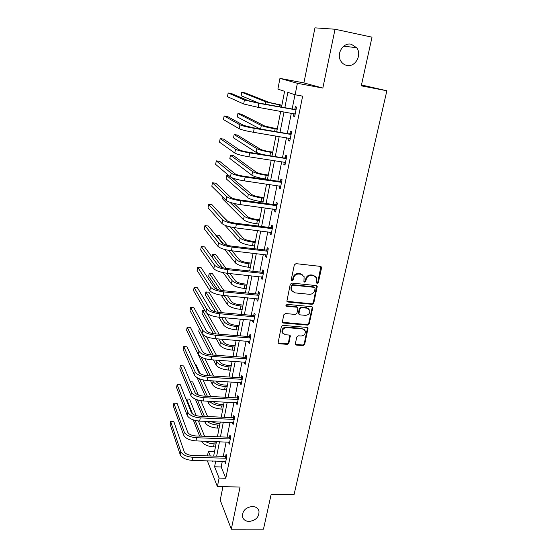 <?xml version="1.0" encoding="UTF-8"?>
<svg xmlns="http://www.w3.org/2000/svg" width="557" height="557" viewBox="0 0 557 557"><rect width="100%" height="100%" fill="white"/><g stroke="black" fill="none" stroke-linecap="round" stroke-linejoin="round"><path stroke-width="0.84" d="M317.17 283.416L318.319 282.552L321.549 267.931L321.48 267.102L320.512 266.392L296.004 263.649L294.333 264.902L291.214 279.711L291.972 280.784L293.135 279.913L293.539 278.006C294.375 275.339 296.143 274.016 298.858 274.03L300.905 274.253L304.108 276.634L303.941 281.584L304.637 282.107L305.793 281.243L306.204 279.342C307.046 276.697 308.808 275.381 311.495 275.395L313.514 275.611L316.648 277.894L316.487 282.914L317.17 283.416M316.48 282.893L317.824 282.079L320.895 266.504M291.255 280.234L292.676 279.44L293.079 277.532L293.539 278.006M303.934 281.577L305.32 280.77L305.73 278.876L306.204 279.342M252.37 506.445C245.623 507.406 242.316 510.832 242.462 516.715C243.346 519.716 245.574 521.296 249.16 521.463C255.942 520.454 259.221 516.993 258.984 511.082C258.086 508.172 255.886 506.626 252.37 506.445M351.314 44.261C342.987 42.04 335.76 54.482 341.183 61.604C342.618 63.637 344.484 64.897 346.788 65.392C355.241 67.557 362.391 54.788 356.626 47.721L351.314 44.261M295.356 343.655L295.391 344.33L296.394 345.068L303.071 345.584L304.672 344.386L308.049 328.157L307.067 327.432L282.977 325.379L281.348 326.604L278.075 342.952L279.106 343.732L287.28 344.365L288.902 343.154L290.294 335.808L289.278 335.056L285.219 334.729L282.469 332.661C282.114 329.64 283.534 327.955 286.73 327.607L302.576 328.943L305.236 330.886C305.647 333.922 304.247 335.627 301.031 336.01L298.413 335.801L296.797 337.013L295.356 343.655M222.313 461.217L221.171 466.954L225.822 478.198L219.089 478.066L217.39 486.63L207.357 460.806M335.042 29.236L314.956 27.85L303.913 82.909L322.83 88.09L335.042 29.236L372.006 37.18L361.277 85.834L386.864 90.763L294.047 494.644L271.168 494.324L263.489 529.129L231.322 529.15L240.067 487.006L217.39 486.63M322.83 88.09L297.389 83.292L295.113 94.767L287.851 92.378L284.857 107.661M225.822 478.198L302.632 96.145L295.113 94.767M312.157 304.324L313.786 303.099L317.253 286.305L316.279 285.595L291.91 283.074L290.246 284.314L286.883 301.233L287.913 302.012L312.157 304.324L311.676 303.816L313.306 302.597L316.71 285.72M312.672 308.146L309.191 323.902L307.575 325.114L283.478 323.032L282.441 322.259L282.406 321.577L283.833 314.775L285.476 313.542L295.335 314.433L296.972 313.215L297.898 307.972L296.888 307.22L286.597 306.259L285.88 305.716L287.001 304.352L311.635 306.677L312.616 307.394L312.672 308.146L312.192 307.638L308.724 323.366L309.191 323.902M222.918 486.721L220.217 500.186L231.322 529.15M386.864 90.763L361.465 84.977M294.987 94.725L292.16 108.956M291.325 113.175L287.308 133.45M286.458 137.718L282.531 157.527M281.675 161.85L277.839 181.199M276.968 185.572L273.222 204.475M272.345 208.896L268.683 227.367M267.792 231.837L264.213 249.891M263.322 254.403L259.82 272.046M258.921 276.599L255.496 293.838M254.591 298.441L251.249 315.29M250.33 319.927L247.057 336.4M246.131 341.072L242.943 357.183M242.01 361.883L238.883 377.632M237.943 382.374L234.887 397.775M233.947 402.544L230.96 417.604M230.006 422.401L227.089 437.127M226.128 441.959L223.273 456.357M293.943 113.635L293.448 116.128L294.653 116.622L296.554 107.104L295.335 106.652L294.82 109.221M289.055 138.15L288.596 140.475L289.772 141.074L291.638 131.724L290.448 131.16L289.946 133.687M284.258 162.247L283.826 164.406L284.968 165.116L286.806 155.918L285.65 155.25L285.156 157.735M279.537 185.941L279.134 187.946L280.248 188.753L282.058 179.709L280.93 178.936L280.443 181.38M274.893 209.237L274.524 211.089L275.611 211.994L277.386 203.103L276.286 202.233L275.812 204.635M270.326 232.151L269.992 233.856L271.043 234.852L272.791 226.107L271.725 225.139L271.252 227.507M265.835 254.688L265.529 256.248L266.552 257.334L268.272 248.728L267.235 247.677L266.775 250.002M261.421 276.864L261.136 278.277L262.138 279.454L263.83 270.987L262.82 269.846L262.361 272.129M257.076 298.677L256.819 299.958L257.794 301.212L259.458 292.885L258.469 291.659L258.023 293.908M252.794 320.143L252.572 321.292L253.512 322.628L255.155 314.433L254.194 313.125L253.755 315.339M248.589 341.26L248.387 342.283L249.306 343.704L250.915 335.634L249.989 334.249L249.55 336.428M244.446 362.057L244.265 362.948L245.164 364.445L246.751 356.508L245.846 355.039L245.414 357.183M240.366 382.52L240.213 383.3L241.084 384.866L242.65 377.047L241.766 375.509L241.348 377.618M236.356 402.669L237.073 404.967L238.612 397.273L237.748 395.658L237.338 397.74M232.401 422.505L233.118 424.761L234.629 417.186L233.794 415.501L233.39 417.548M228.509 442.042L229.226 444.249L230.716 436.792L229.902 435.045L229.505 437.057M224.68 461.28L225.39 463.452L226.859 456.099L226.072 454.289L225.676 456.274M207.462 455.898L208.367 451.198L210.274 455.974M214.57 451.393L208.367 451.198M281.529 107.069L284.592 91.313L277.887 89.113L279.948 78.37L297.389 83.292M303.913 82.909L279.948 78.37M215.712 461.036L214.591 466.787L219.089 478.066M284.028 111.894L280.046 132.239M279.21 136.528L275.318 156.399M274.476 160.736L270.674 180.155M269.818 184.541L266.107 203.507M265.236 207.949L261.609 226.476M260.732 230.967L257.188 249.07M256.304 253.602L252.836 271.301M251.945 275.868L248.561 293.163M247.656 297.779L244.349 314.684M243.444 319.335L240.206 335.857M239.294 340.543L236.133 356.696M235.207 361.416L232.116 377.214M231.183 381.97L228.161 397.413M227.228 402.196L224.276 417.297M223.329 422.109L220.44 436.876M219.493 441.722L216.666 456.162M212.252 460.938L212.558 461.711L212.711 460.952M213.658 456.079L216.471 441.617M217.411 436.765L220.287 421.976M221.226 417.158L224.165 402.036M225.098 397.245L228.105 381.782M229.031 377.019L232.109 361.208M233.028 356.48L236.168 340.299M237.087 335.606L240.304 319.064M241.209 314.406L244.502 297.473M245.4 292.857L248.763 275.534M249.654 270.96L253.101 253.233M253.985 248.701L257.508 230.563M258.385 226.072L261.992 207.517M262.855 203.068L266.552 184.075M267.409 179.674L271.189 160.235M272.032 155.883L275.903 135.985M276.738 131.689L280.7 111.309M221.171 466.954L214.591 466.787M293.448 116.128L294.709 116.35M288.596 140.475L289.849 140.677M283.826 164.406L285.073 164.6M279.134 187.946L280.373 188.12M274.524 211.089L275.757 211.249M269.992 233.856L271.21 234.003M265.529 256.248L266.74 256.387M261.136 278.277L262.347 278.403M256.819 299.958L258.016 300.07M252.572 321.292L253.762 321.389M248.387 342.283L249.571 342.374M244.265 362.948L245.449 363.032M240.213 383.3L241.383 383.369M236.224 403.331L237.386 403.386M232.29 423.055L233.453 423.104M228.426 442.481L229.575 442.516M224.61 461.614L225.752 461.642M315.513 276.411L313.514 275.611M305.73 278.876C306.566 276.23 308.327 274.914 311.008 274.928L313.027 275.144M303.001 275.123L300.905 274.253M293.079 277.532C293.915 274.873 295.683 273.55 298.392 273.571L300.432 273.786M286.918 301.316L311.676 303.816M315.116 288.408L314.385 287.356L293.003 285.156L291.84 286.026L291.583 290.406L294.848 292.857L309.434 294.305C312.094 294.305 313.842 292.996 314.677 290.385L315.116 288.408M314.621 287.412L313.897 286.876L314.385 287.356M292.126 291.374L291.13 289.912L290.97 287.537L291.388 285.546L292.55 284.676L313.897 286.876M282.455 322.294L307.109 324.578L308.724 323.366M297.41 307.387L296.428 306.705L286.159 305.744L286.597 306.259M305.487 315.353C308.759 314.97 310.165 313.222 309.692 310.103L307.053 308.167L301.462 307.645L299.826 308.87L298.9 314.106L299.903 314.844L305.487 315.353M308.85 308.912L307.053 308.167M298.921 314.155L298.392 312.86L299.367 308.355L300.996 307.137L306.58 307.659M312.192 307.638L312.108 306.823M304.47 329.751L302.576 328.943M282.733 333.239L282.037 332.104C281.682 329.09 283.102 327.405 286.298 327.056L302.117 328.4M278.068 342.945L286.848 343.794L288.463 342.583L289.849 335.251L290.294 335.808M295.384 344.317L302.611 345.02L304.213 343.815L307.575 327.593M281.891 105.196L269.33 102.502L244.983 92.852L241.738 92.267L265.759 101.861L281.849 105.426M241.738 92.267L241.118 95.7L258.678 103.024M296.039 109.687L257.821 102.871L248.192 100.657L231.663 93.611L228.14 92.977L244.405 99.988L258.887 103.317L295.537 109.806M228.14 92.977L227.493 96.688L243.681 103.992L258.135 107.355L295.168 114.053M294.319 109.339L296.199 108.894M295.113 114.338L294.089 113.656M277.289 128.869L264.853 126.084L241.132 114.108L237.916 113.558L261.303 125.485C263.802 126.543 268.411 127.664 275.123 128.855L277.219 129.21M237.916 113.558L237.303 116.942L259.931 128.89M272.763 152.152L269.539 151.643C265.118 150.884 262.089 150.105 260.446 149.283L237.345 135.059L234.142 134.536L256.916 148.726C259.36 149.951 263.921 151.135 270.584 152.27L272.672 152.597M234.142 134.536L233.543 137.871L256.22 152.416L261.296 154.212M291.13 134.258L253.198 127.769L243.674 125.422L227.618 116.552L224.116 115.96L239.914 124.796C242.365 125.896 247.134 127.073 254.229 128.326L290.629 134.383M224.116 115.96L223.482 119.609L239.204 128.73C241.641 129.858 246.403 131.048 253.491 132.287L290.274 138.554M289.452 133.805L291.311 133.353M290.246 138.707L289.501 138.22M286.305 158.411L248.645 152.235C243.98 151.448 240.84 150.62 239.232 149.763L223.636 139.139L220.161 138.582L235.5 149.179C237.888 150.467 242.608 151.706 249.647 152.903L285.811 158.536M220.161 138.582L219.528 142.174L234.796 153.05C237.185 154.366 241.891 155.619 248.923 156.802L284.989 162.359M284.662 157.854L286.514 157.394M268.307 175.051L265.104 174.578C260.718 173.861 257.717 173.039 256.109 172.113L233.613 155.702L230.431 155.215L252.6 171.591C254.995 172.983 259.506 174.216 266.128 175.302L268.195 175.608M230.431 155.215L229.839 158.494L251.917 175.225C254.305 176.639 258.803 177.885 265.417 178.964L267.485 179.263M263.927 197.589L260.746 197.15C256.38 196.461 253.414 195.604 251.841 194.574L232.032 177.822M229.289 175.956L226.769 175.587L226.184 178.825L247.684 197.665C250.016 199.239 254.472 200.534 261.038 201.564L263.099 201.843M226.769 175.587L248.359 194.094C250.699 195.639 255.162 196.934 261.734 197.965L263.795 198.25M259.611 219.764L256.45 219.361C252.119 218.706 249.188 217.815 247.649 216.68L233.905 203.43M222.891 197.178L222.584 198.863L243.52 219.75C245.804 221.477 250.204 222.828 256.728 223.803L258.775 224.067M229.923 202.288L244.182 216.234C246.473 217.933 250.887 219.277 257.418 220.266L259.465 220.53M281.563 182.16L279.955 181.505L244.175 176.291C239.538 175.539 236.44 174.668 234.866 173.693L219.716 161.37L216.262 160.848L231.155 173.15C233.494 174.62 238.159 175.921 245.143 177.056L281.076 182.285M216.262 160.848L215.643 164.385L230.466 176.952C232.798 178.449 237.449 179.765 244.432 180.893L280.735 186.31M279.955 181.505L281.793 181.039M276.906 205.512L275.325 204.76L239.775 199.935C235.179 199.218 232.109 198.313 230.57 197.22L215.858 183.253L212.426 182.766L226.887 196.718C229.171 198.362 233.787 199.726 240.721 200.805L276.411 205.637M212.426 182.766L211.82 186.247L226.212 200.457C228.488 202.128 233.091 203.5 240.018 204.572L276.091 209.592M275.325 204.76L277.149 204.287M272.317 228.474L271.83 228.607L270.772 227.632L235.451 223.19C230.89 222.508 227.855 221.561 226.351 220.356L212.064 204.802L208.652 204.349L222.689 219.897C224.924 221.707 229.484 223.127 236.37 224.151L271.83 228.607M208.652 204.349L208.046 207.775L222.027 223.573C224.248 225.411 228.802 226.838 235.681 227.862L271.517 232.492M270.772 227.632L272.582 227.152M267.806 251.061L267.325 251.193L266.295 250.128L231.204 246.055C226.671 245.407 223.67 244.426 222.201 243.11L208.318 226.017L204.927 225.599L218.56 242.685C220.746 244.662 225.251 246.138 232.095 247.113L267.325 251.193M204.927 225.599L204.335 228.976L217.905 246.305C220.085 248.311 224.582 249.794 231.413 250.754L267.019 255.015M266.295 250.128L268.091 249.647M263.37 273.285L262.89 273.417L261.887 272.262L227.019 268.544C222.522 267.931 219.549 266.914 218.114 265.494L204.635 246.911L201.265 246.528L214.501 265.104C216.631 267.242 221.094 268.773 227.883 269.692L262.89 273.417M201.265 246.528L200.687 249.849L213.86 268.669C215.984 270.827 220.433 272.366 227.214 273.278L262.591 277.17M261.887 272.262L263.67 271.774M259.005 295.147L258.525 295.28L257.55 294.04L222.904 290.663C218.435 290.086 215.503 289.034 214.097 287.516L201.007 267.492L197.658 267.137L210.511 287.161C212.593 289.452 217.007 291.033 223.747 291.903L258.525 295.28M197.658 267.137L197.087 270.417L209.871 290.663C211.952 292.975 216.353 294.562 223.085 295.433L258.239 298.97M257.55 294.04L259.325 293.546M254.709 316.655L254.236 316.787L253.282 315.471L218.859 312.428C214.417 311.885 211.514 310.799 210.142 309.184L197.436 287.767L194.108 287.44L206.577 308.863C208.617 311.3 212.983 312.93 219.674 313.751L254.236 316.787M194.108 287.44L193.544 290.67L205.958 312.31C207.984 314.768 212.342 316.404 219.026 317.225L253.957 320.414M253.282 315.471L255.043 314.97M250.483 337.82L250.009 337.96L249.083 336.56L214.877 333.845C210.469 333.33 207.594 332.216 206.257 330.503L193.913 307.743L190.605 307.443L202.713 330.217C204.704 332.794 209.021 334.472 215.67 335.251L250.009 337.96M190.605 307.443L190.048 310.625L202.1 333.608C204.078 336.205 208.395 337.89 215.03 338.663L249.738 341.525M249.083 336.56L250.831 336.052M246.319 358.659L245.853 358.799L244.955 357.322L210.957 354.92C206.584 354.433 203.737 353.291 202.428 351.481L190.445 327.419L187.152 327.154L198.905 351.23C200.854 353.946 205.122 355.672 211.723 356.403L245.853 358.799M187.152 327.154L186.609 330.28L198.299 354.565C200.242 357.302 204.51 359.035 211.103 359.766L245.595 362.301M244.955 357.322L246.688 356.807M242.225 379.171L241.759 379.31L240.882 377.757L207.1 375.662C202.755 375.202 199.942 374.026 198.661 372.139L187.027 346.809L183.754 346.572L195.159 371.916C197.06 374.764 201.293 376.532 207.845 377.221L241.759 379.31M183.754 346.572L183.218 349.657L194.567 375.202C196.461 378.071 200.68 379.846 207.232 380.528L241.508 382.756M240.882 377.757L242.608 377.242M238.194 399.355L237.735 399.501L236.878 397.879L203.305 396.076C198.988 395.651 196.203 394.447 194.95 392.469L183.657 365.921L180.405 365.705L191.469 392.274C193.335 395.254 197.519 397.064 204.029 397.712L237.735 399.501M180.405 365.705L179.876 368.748L190.884 395.512C192.743 398.506 196.92 400.323 203.423 400.963L237.484 402.892M236.878 397.879L238.591 397.357M234.219 419.24L233.766 419.379L232.937 417.687L199.566 416.176C195.277 415.773 192.52 414.54 191.295 412.486L180.336 384.755L177.105 384.567L187.841 412.319C189.659 415.425 193.801 417.277 200.269 417.882L233.766 419.379M177.105 384.567L176.583 387.568L187.263 415.508C189.081 418.627 193.216 420.486 199.671 421.085L233.529 422.714M232.937 417.687L234.622 417.165M230.313 438.812L229.86 438.958L229.052 437.203L195.89 435.964C191.629 435.588 188.9 434.335 187.702 432.19L177.063 403.317L173.854 403.157L184.27 432.058C186.045 435.282 190.146 437.175 196.572 437.739L229.86 438.958M173.854 403.157L173.331 406.109L183.699 435.198C185.474 438.436 189.568 440.329 195.98 440.893L229.63 442.237M229.052 437.203L230.668 436.695M226.462 458.091L226.01 458.237L225.223 456.413L192.262 455.452C188.036 455.097 185.335 453.816 184.158 451.602L173.84 421.621L170.644 421.482L180.747 451.497C182.487 454.832 186.546 456.761 192.924 457.29L226.01 458.237M170.644 421.482L170.136 424.399L180.19 454.582C181.923 457.938 185.975 459.873 192.346 460.395L225.787 461.468M225.223 456.413L226.783 455.918M255.364 241.592L252.224 241.216C247.928 240.596 245.017 239.67 243.513 238.438L233.474 227.535M224.972 225.279L239.419 241.48C241.654 243.36 246.013 244.767 252.488 245.693L254.521 245.929M229.888 226.803L240.074 238.02C242.316 239.879 246.681 241.272 253.163 242.211L255.197 242.448M227.611 221.171L222.166 215.796M251.186 263.078L248.067 262.73C243.792 262.138 240.923 261.184 239.447 259.854L231.984 250.824M224.631 249.445L235.381 262.883C237.567 264.902 241.884 266.35 248.318 267.235L250.337 267.457M228.593 250.344L236.022 259.471C238.222 261.47 242.539 262.918 248.979 263.809L251.005 264.032M227.493 245.386L219.207 235.36L216.095 234.991L223.413 243.98M216.095 234.991L216.005 235.479M247.078 284.223L243.973 283.91C239.726 283.353 236.885 282.357 235.444 280.937L229.923 273.564M223.218 272.652L231.406 283.945C233.55 286.103 237.818 287.607 244.21 288.442L246.215 288.644M226.608 273.209L232.039 280.589C234.191 282.726 238.466 284.223 244.864 285.066L246.876 285.268M226.086 268.425L215.733 254.584L212.635 254.236L222.535 267.68M212.635 254.236L212.099 257.202M243.026 305.048L239.942 304.763C235.729 304.233 232.91 303.21 231.496 301.699L227.514 295.851M221.226 295.203L227.493 304.686C229.595 306.984 233.815 308.522 240.164 309.323L242.163 309.504M224.199 295.537L228.119 301.386C230.222 303.656 234.455 305.194 240.812 305.995L242.81 306.183M224.053 290.775L212.301 273.529L209.223 273.209L220.718 290.35M209.223 273.209L208.68 276.23L217.446 289.487M239.037 325.553L235.973 325.295C231.789 324.794 228.997 323.742 227.618 322.141L224.854 317.727M218.852 317.205L223.642 325.114C225.696 327.537 229.874 329.124 236.182 329.876L238.166 330.036M221.54 317.441L224.255 321.862C226.316 324.265 230.501 325.845 236.816 326.604L238.8 326.771M221.707 312.679L208.924 292.223L205.86 291.924L218.435 312.386M205.86 291.924L205.324 294.904L215.636 311.906M235.11 345.744L232.067 345.514C227.904 345.041 225.146 343.961 223.789 342.277L222.02 339.206M216.234 338.76L219.848 345.229C221.86 347.777 225.996 349.406 232.262 350.116L234.232 350.262M218.713 338.948L220.454 342.026C222.473 344.553 226.615 346.175 232.889 346.893L234.859 347.046M219.131 334.186L207.336 313.682M204.976 310.597L202.546 310.381L215.865 333.922M202.546 310.381L202.017 313.319L213.394 333.671M231.246 365.629L228.217 365.427C224.081 364.981 221.352 363.874 220.029 362.113L219.068 360.309M213.463 359.926L216.109 365.037C218.079 367.711 222.173 369.382 228.398 370.057L230.361 370.182M215.761 360.087L216.708 361.883C218.678 364.536 222.786 366.2 229.018 366.882L230.981 367.007M216.401 355.303L206.494 336.707M199.476 328.609L213.143 355.074M199.274 328.588L198.752 331.485L210.873 354.913M227.437 385.221L224.422 385.04C220.321 384.622 217.613 383.488 216.318 381.642L216.025 381.058M210.588 380.73L212.433 384.56C214.354 387.345 218.414 389.058 224.596 389.691L226.546 389.803M212.732 380.856L213.018 381.448C214.946 384.219 219.012 385.924 225.202 386.565L227.152 386.676M213.554 376.059L204.927 358.631M201.174 357.1L210.295 375.857M195.611 348.981L208.186 375.731M223.684 404.514L220.69 404.368C217.188 404.069 214.633 403.101 213.032 401.465M207.636 401.186L208.805 403.783C210.692 406.687 214.703 408.434 220.851 409.033L222.786 409.123M209.71 401.291C211.966 403.902 215.879 405.454 221.449 405.949L223.385 406.046M210.623 396.473L202.985 379.916M200.06 373.58L195.855 364.466L195.117 364.417M199.462 378.83L207.378 396.299M197.101 377.667L205.401 396.187M219.987 423.529L217.007 423.404L210.699 421.565M204.628 421.301L205.227 422.728C207.079 425.743 211.054 427.532 217.16 428.089L219.082 428.166M207.1 421.405C209.704 423.529 213.254 424.74 217.745 425.054L219.674 425.13M207.629 416.539L200.792 400.685M198.348 395.017L192.701 381.928L190.41 381.789M197.401 399.877L204.391 416.392M195.333 399.104L202.539 416.309M216.346 442.265L209.258 441.36M201.585 441.088L201.711 441.395C203.521 444.521 207.455 446.338 213.526 446.86L215.434 446.923M204.879 441.207C207.483 442.801 210.553 443.692 214.104 443.873L216.019 443.936M204.6 436.291L198.417 420.995M196.259 415.661L189.582 399.153L186.623 399L192.569 413.976M195.124 420.424L201.376 436.166M186.623 399L186.414 400.135M193.251 419.867L199.629 436.103M317.824 282.079L318.319 282.552M292.676 279.44L293.135 279.913M305.32 280.77L305.793 281.243M311.008 274.928L311.495 275.395M298.392 273.571L298.858 274.03M321.048 267.478L321.549 267.931M287.468 301.504L287.913 302.012M316.829 286.618L317.316 287.099M313.306 302.597L313.786 303.099M292.55 284.676L293.003 285.156M291.388 285.546L291.84 286.026M290.97 287.537L291.422 288.025M307.109 324.578L307.575 325.114M283.04 322.496L283.478 323.032M296.428 306.705L296.888 307.22M300.996 307.137L301.462 307.645M299.367 308.355L299.826 308.87M298.392 312.86L298.851 313.382M286.298 327.056L286.73 327.607M289.891 335.934L290.329 336.491M288.463 342.583L288.902 343.154M286.848 343.794L287.28 344.365M278.688 343.161L279.106 343.732M307.631 328.324L308.098 328.874M304.213 343.815L304.672 344.386M302.611 345.02L303.071 345.584M295.948 344.505L296.394 345.068M279.732 105.05L279.412 106.7M265.759 101.861L265.313 104.201M258.887 103.317L258.135 107.355M244.405 99.988L243.681 103.992M275.123 128.855L274.643 131.341M261.303 125.485L260.634 129.008M270.584 152.27L269.95 155.563M256.916 148.726L256.22 152.416M254.229 128.326L253.491 132.287M239.914 124.796L239.204 128.73M249.647 152.903L248.923 156.802M235.5 149.179L234.796 153.05M266.128 175.302L265.417 178.964M252.6 171.591L251.917 175.225M261.734 197.965L261.038 201.564M248.359 194.094L247.684 197.665M257.418 220.266L256.728 223.803M244.182 216.234L243.52 219.75M245.143 177.056L244.432 180.893M231.155 173.15L230.466 176.952M240.721 200.805L240.018 204.572M226.887 196.718L226.212 200.457M236.37 224.151L235.681 227.862M222.689 219.897L222.027 223.573M232.095 247.113L231.413 250.754M218.56 242.685L217.905 246.305M227.883 269.692L227.214 273.278M214.501 265.104L213.86 268.669M223.747 291.903L223.085 295.433M210.511 287.161L209.871 290.663M219.674 313.751L219.026 317.225M206.577 308.863L205.958 312.31M215.67 335.251L215.03 338.663M202.713 330.217L202.1 333.608M211.723 356.403L211.103 359.766M198.905 351.23L198.299 354.565M207.845 377.221L207.232 380.528M195.159 371.916L194.567 375.202M204.029 397.712L203.423 400.963M191.469 392.274L190.884 395.512M200.269 417.882L199.671 421.085M187.841 412.319L187.263 415.508M196.572 437.739L195.98 440.893M184.27 432.058L183.699 435.198M192.924 457.29L192.346 460.395M180.747 451.497L180.19 454.582M253.163 242.211L252.488 245.693M240.074 238.02L239.419 241.48M248.979 263.809L248.318 267.235M236.022 259.471L235.381 262.883M244.864 285.066L244.21 288.442M232.039 280.589L231.406 283.945M240.812 305.995L240.164 309.323M228.119 301.386L227.493 304.686M236.816 326.604L236.182 329.876M224.255 321.862L223.642 325.114M232.889 346.893L232.262 350.116M220.454 342.026L219.848 345.229M229.018 366.882L228.398 370.057M216.708 361.883L216.109 365.037M225.202 386.565L224.596 389.691M213.018 381.448L212.433 384.56M221.449 405.949L220.851 409.033M209.279 401.27L208.805 403.783M217.745 425.054L217.16 428.089M205.491 421.336L205.227 422.728M214.104 443.873L213.526 446.86M343.725 46.161L356.626 47.721M258.135 509.195L258.984 511.082M320.971 266.65L321.48 267.102M316.766 285.825L317.253 286.305M291.13 289.912L291.583 290.406M298.441 313.577L298.9 314.106M312.136 306.886L312.616 307.394M282.037 332.104L282.469 332.661M307.582 327.613L308.049 328.157"/></g></svg>
